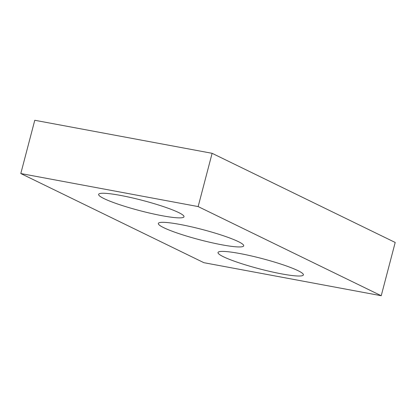 <?xml version="1.0" encoding="UTF-8"?>
<svg xmlns="http://www.w3.org/2000/svg" width="416" height="416" viewBox="0 0 416 416"><rect width="100%" height="100%" fill="white"/><g stroke="black" fill="none" stroke-linecap="round" stroke-linejoin="round"><path stroke-width="0.62" d="M381.228 295.729L198.146 206.58L20.8 173.54L203.882 262.688L381.228 295.729L395.2 242.46L212.118 153.312L198.146 206.58M212.118 153.312L34.772 120.271L20.8 173.54M221.91 244.811A44.127 5.299 14.7 0 1 178.854 233.594A44.127 5.299 14.7 0 1 158.33 223.439A44.127 5.299 14.7 0 1 202.358 229.507A44.127 5.299 14.7 0 1 243.693 245.83A44.127 5.299 14.7 0 1 221.91 244.811M281.606 273.879A44.127 5.299 14.7 0 1 238.555 262.662A44.127 5.299 14.7 0 1 218.031 252.507A44.127 5.299 14.7 0 1 262.059 258.575A44.127 5.299 14.7 0 1 303.394 274.903A44.127 5.299 14.7 0 1 281.606 273.879M162.209 215.738A44.127 5.299 14.7 0 1 119.158 204.526A44.127 5.299 14.7 0 1 98.628 194.366A44.127 5.299 14.7 0 1 142.657 200.439A44.127 5.299 14.7 0 1 183.997 216.762A44.127 5.299 14.7 0 1 162.209 215.738"/></g></svg>
